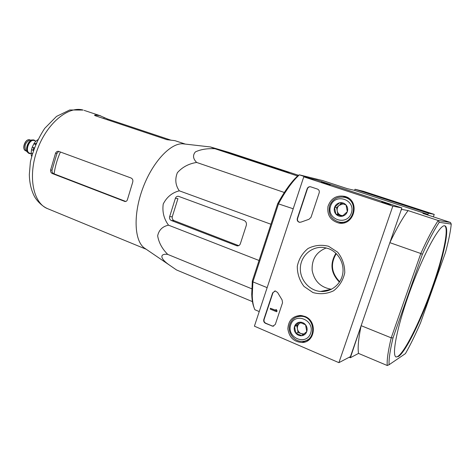 <?xml version="1.0" encoding="UTF-8"?>
<svg xmlns="http://www.w3.org/2000/svg" width="475" height="475" viewBox="0 0 475 475"><rect width="100%" height="100%" fill="white"/><g stroke="black" fill="none" stroke-linecap="round" stroke-linejoin="round"><path stroke-width="0.71" d="M145.896 249.048L143.967 247.73C134.211 240.089 133.19 213.976 142.827 188.183C152.368 162.361 170.21 143.224 182.596 143.782L184.995 144.056M298.514 175.311L228.689 152.321L210.484 146.971L214.914 148.722C207.07 148.354 200.557 149.423 195.379 151.929C192.559 155.26 192.987 158.769 196.668 162.45C188.765 163.673 182.329 167.099 177.353 172.728C174.788 179.247 175.435 185.274 179.295 190.808C172.122 192.66 166.767 197.06 163.234 204.001C162.135 211.832 163.905 218.892 168.524 225.18C162.569 226.409 158.941 229.947 157.658 235.79C158.745 242.547 162.1 248.752 167.734 254.404C160.217 253.341 158.834 258.002 170.151 265.578L176.528 269.96L252.433 301.619M281.948 170.685L289.483 172.478L227.798 152.16L216.653 149.114L281.948 170.685M236.598 245.712L237.221 245.872C238.705 245.961 239.744 245.266 240.338 243.782L246.276 225.488C246.804 223.125 246.05 221.439 244.013 220.436L178.469 196.306C177.003 196.151 175.976 196.834 175.376 198.36L169.652 216.636C169.254 218.441 169.801 219.723 171.285 220.489L236.598 245.712L238.628 245.688M238.705 245.652L174.117 220.643C172.615 219.866 171.998 218.583 172.247 216.796L169.652 216.636M175.376 198.36L177.941 198.639L172.247 216.796M125.75 201.459L53.693 173.702C52.41 173.031 51.852 171.867 52.018 170.204L50.599 170.008C50.427 171.671 50.979 172.841 52.262 173.518L124.937 201.483C126.225 201.596 127.068 200.925 127.472 199.482L132.608 182.531C133.267 180.387 132.739 178.873 131.029 177.988L58.544 151.329C57.232 151.169 56.228 151.798 55.545 153.211L50.599 170.008M58.259 151.899L56.953 153.455L52.018 170.204M171.249 140.262L107.528 118.993L99.845 115.639L95.042 115.033L94.507 115.259L95.534 115.817L166.879 139.674L174.954 140.665L185.357 144.097M146.217 249.268L47.595 208.662C33.179 203.193 27.639 176.35 37.246 149.904C46.687 123.399 68.305 105.64 83.137 110.069L69.736 109.968L56.507 116.417L44.721 128.357C37.953 138.641 33.179 149.833 30.4 161.922L29.331 174.479C29.492 182.703 31.136 189.911 34.271 196.098C36.444 200.361 41.729 206.085 47.595 208.662M179.295 190.808L270.94 224.248M196.668 162.45L284.323 192.482M214.914 148.722L297.552 175.982M167.734 254.404L251.75 288.788M168.524 225.18L259.053 260.478M395.907 356.873C401.814 358.393 419.645 323.255 432.072 287.779C443.015 257.123 449.303 228.19 444.63 225.803M339.702 281.723C331.384 273.083 330.25 263.72 336.3 253.638M432.559 287.957C443.721 256.702 450.021 227.311 444.897 225.862C440.307 223.63 424.603 251.637 411.124 287.987C397.593 324.324 391.204 355.745 396.162 357.004L398.519 356.446C405.84 351.708 421.372 319.77 432.559 287.957M339.429 282.15C330.849 273.267 329.686 263.643 335.932 253.282M389.096 364.723L387.238 365.507C386.787 360.074 388.117 350.853 391.216 337.844L393.033 337.891L422.364 254.357C428.699 240.368 434.316 229.686 439.215 222.318L438.235 220.507L408.084 210.591C402.634 217.829 396.56 228.523 389.862 242.66L420.803 253.513C427.369 239.032 433.176 228.03 438.235 220.507L450.454 222.448L451.25 224.081C450.555 231.325 448.643 240.748 445.526 252.344L420.506 322.947C415.245 335.035 410.222 345.26 405.43 353.614L389.096 364.723C388.722 359.385 390.034 350.443 393.033 337.891M451.25 224.081L439.215 222.318M422.364 254.357L420.803 253.513L391.216 337.844L361.142 325.678L350.354 357.74L349.214 357.253M327.845 290.712L326.45 290.278M253.965 307.349C252.664 304.03 251.916 299.66 251.726 294.251L252.32 281.004L252.896 281.871L252.255 295.622C252.457 301.572 253.323 306.268 254.849 309.712L259.237 311.564M293.206 208.774L277.709 203.615C283.361 193.313 288.978 185.119 294.542 179.045L297.837 175.714L299.327 174.83L295.83 178.351C290.124 184.591 284.371 193.022 278.564 203.644L252.896 281.871L267.146 287.636M350.354 357.74L358.536 353.412C357.586 347.854 358.459 338.61 361.142 325.678M387.238 365.507L358.536 353.412M427.678 214.985L427.785 214.35L354.326 190.303L347.183 188.611L322.632 180.565L299.327 174.83L309.914 178.309M427.785 214.35L422.863 213.412L450.454 222.448M408.084 210.591L401.678 209.368L400.918 210.692L389.862 242.66M252.32 281.004L277.709 203.615M433.372 216.855L434.239 214.391L363.517 191.324L354.997 189.258L354.611 190.398M427.767 215.015L428.397 213.222L434.239 214.391M420.767 210.235L413.98 208.187L420.767 210.235M371.557 194.18L364.693 192.108L371.557 194.18M428.397 213.222L354.997 189.258M338.901 362.657L254.41 326.177L303.768 176.819L392.825 206.132L338.901 362.657L350.449 356.612L401.874 207.931L392.825 206.132M345.301 196.519C360.757 200.889 354.19 226.539 338.586 222.983C330.457 220.507 326.925 214.985 327.993 206.411C330.915 198.271 336.567 194.94 344.957 196.412L345.301 196.519M304.861 316.415C317.674 320.952 315.329 342.552 302.035 342.499C293.877 341.905 289.15 337.369 287.862 328.89C288.384 320.429 292.689 315.952 300.782 315.465L304.861 316.415M328.528 246.252L337.666 252.195C342.398 258.204 344.761 265.056 344.761 272.745C343.152 280.214 339.423 286.235 333.575 290.801C326.913 293.93 320.025 294.512 312.918 292.541L304.024 286.443C299.505 280.476 297.261 273.754 297.291 266.285C298.817 259.017 302.403 253.092 308.037 248.496C314.521 245.237 321.355 244.488 328.528 246.252M275.304 324.431L272.846 326.242L265.46 323.303C263.969 322.483 263.423 321.231 263.803 319.544L272.674 292.796L275.334 290.955L277.637 292.553L282.103 299.968L282.536 302.735L275.304 324.431M310.994 217.378L308.988 219.284L301.043 222.092L299.404 222.288C297.605 221.683 296.911 220.418 297.303 218.488L307.171 188.729C307.842 187.168 308.982 186.521 310.597 186.794L317.442 189.074C319.016 189.786 319.598 191.021 319.2 192.767L310.994 217.378M401.874 207.931L316.7 179.954L303.768 176.819M321.343 182.216L330.184 184.846L321.343 182.216M381.633 202.047L390.355 204.636L381.633 202.047M338.586 222.983L342.588 223.042L339.506 222.08M343.116 197.036L346.447 196.959M308.352 340.308L305.93 340.563M297.795 316.647L299.885 315.442M328.439 248.621C338.259 252.154 344.678 263.465 342.689 274.01C340.789 284.584 330.891 292.291 320.601 291.448C308.762 290.623 299.256 278.89 300.42 266.914C301.382 254.921 312.752 245.64 324.49 247.594L328.439 248.621M331.508 289.263C320.779 287.547 314.331 281.265 312.158 270.429C311.606 259.433 316.308 251.94 326.26 247.95M273.707 326.099L272.139 325.945L265.762 323.22C264.278 322.4 263.726 321.153 264.112 319.467L272.971 292.748L274.882 290.961M276.86 310.953L276.587 311.766L270.174 309.088L270.441 308.281L275.613 310.436L275.838 309.611L276.224 309.771L276.343 310.739L277.151 310.887L276.587 311.766M275.838 309.611L276.521 309.7L276.64 310.668L277.151 310.887M276.521 309.7L276.224 309.771M270.441 308.281L275.642 310.258M299.873 222.336L299.678 222.306C297.884 221.706 297.19 220.442 297.582 218.512L307.438 188.783C308.037 187.34 309.088 186.675 310.585 186.794M305.55 324.781L306.779 331.556L301.851 335.724L295.741 333.123L294.53 326.39L299.41 322.216L305.55 324.781C307.093 326.871 307.503 329.133 306.779 331.556C305.888 333.907 304.243 335.297 301.851 335.724C299.434 335.968 297.392 335.101 295.741 333.123C294.215 331.039 293.811 328.795 294.53 326.39C295.402 324.051 297.029 322.662 299.41 322.216C301.827 321.949 303.875 322.804 305.55 324.781M290.742 324.799C294.91 311.802 315.121 320.097 310.638 333.183C306.238 346.263 286.253 337.618 290.742 324.799M289.91 324.104C291.887 319.052 295.533 316.457 300.847 316.314C315.78 316.065 317.009 341.739 302.011 341.347C293.788 341.768 286.965 331.948 289.91 324.104M299.636 316.344L301.732 315.56M309.765 339.126L307.598 339.726M304.03 334.014L301.091 333.634L303.323 334.584M301.091 333.634C299.131 332.72 297.92 331.182 297.457 329.009L298.062 332.352L301.091 333.634M297.457 329.009C297.136 326.818 297.742 325.019 299.28 323.606L296.857 325.672L297.457 329.009M300.497 322.567L299.28 323.606L300.847 322.691M298.062 332.352L295.741 333.123M296.857 325.672L294.53 326.39M346.032 204.933L347.326 211.696L342.208 216.256L335.837 214.059L334.56 207.338L339.637 202.777L346.032 204.933C347.647 206.94 348.08 209.19 347.326 211.696C346.406 214.136 344.702 215.656 342.208 216.256C339.684 216.677 337.565 215.947 335.837 214.059C334.246 212.058 333.818 209.819 334.56 207.338C335.469 204.915 337.161 203.395 339.637 202.777C342.154 202.332 344.286 203.051 346.032 204.933M330.618 205.996C334.928 192.559 355.989 199.518 351.352 213.067C346.798 226.605 325.975 219.272 330.618 205.996M329.674 205.592C332.571 198.9 337.559 196.151 344.642 197.339C359.848 200.688 353.768 225.857 338.74 221.944C330.95 219.242 327.928 213.792 329.674 205.592M346.483 197.695L348.614 198.17M345.099 222.496L342.202 222.235M342.956 215.692L341.008 215.383L342.629 215.941M341.008 215.383C338.972 214.599 337.707 213.127 337.22 210.965L337.856 214.296L341.008 215.383M337.22 210.965C336.882 208.768 337.505 206.91 339.103 205.372L336.585 207.634L337.22 210.965M341.377 203.33L339.103 205.372L343.033 203.882M337.856 214.296L335.837 214.059M336.585 207.634L334.56 207.338M30.216 140.131L29.492 140.196C25.389 142.536 24.13 145.926 25.709 150.367L26.208 150.884M34.135 140.119L32.229 139.959C28.084 140.576 24.89 149.168 27.627 152.344L29.171 153.461M35.578 141.087L34.295 140.173C29.017 137.845 23.809 151.846 29.331 153.526L30.899 153.668M31.374 156.043L31.142 153.057L32.353 153.514M31.516 149.637L31.142 153.057M31.552 149.572L33.03 150.373L33.743 147.915L32.247 147.113L34.224 147.85M35.868 143.747L34.016 143.563L32.247 147.113M37.745 139.727L35.518 141.538M34.147 148.063L33.743 147.915M33.832 143.824L35.566 144.465M227.608 152.76L227.798 152.16M224.069 151.596L224.236 151.068M174.117 220.643L171.285 220.489M94.887 115.556L95.042 115.033M103.841 118.596L104.179 117.468M107.302 119.753L107.528 118.993M125.679 201.477L124.533 201.376M56.953 153.455L55.545 153.211M53.693 173.702L52.262 173.518M54.085 173.856C55.147 166.452 57.255 159.161 60.402 151.994M272.139 325.945L271.837 326.028M265.762 323.22L265.46 323.303M264.112 319.467L263.803 319.544M272.971 292.748L272.674 292.796M276.64 310.668L276.343 310.739M276.385 310.104L276.088 310.175M25.905 150.896C21.084 149.435 25.377 137.887 29.984 139.929C25.608 138.005 21.339 149.5 25.905 150.896L26.398 151.08M35.156 140.933C30.044 136.123 23.204 152.534 29.943 153.473L30.477 153.508M35.845 141.188L34.313 140.624C29.343 138.439 24.445 151.614 29.64 153.193L31.136 153.757M35.767 143.711L36.136 143.141M143.967 247.73L170.151 265.578M182.596 143.782L210.484 146.971M238.011 245.866L237.221 245.872M100.807 115.924L84.123 110.366M125.258 201.513L124.955 201.489M251.726 294.251L252.255 295.622M294.542 179.045L295.83 178.351M306.529 340.545L302.035 342.499M320.601 291.448L331.497 289.269M273.143 326.159L272.846 326.242M300.847 316.314L302.83 315.762M344.642 197.339L348.027 197.998M29.984 139.929L30.483 140.107M25.709 150.367L27.627 152.344M29.492 140.196L32.229 139.959M29.017 153.407L29.331 153.526M33.974 140.054L34.295 140.173M31.528 149.661L32.241 147.202M34.01 143.557L35.488 141.55"/></g></svg>
